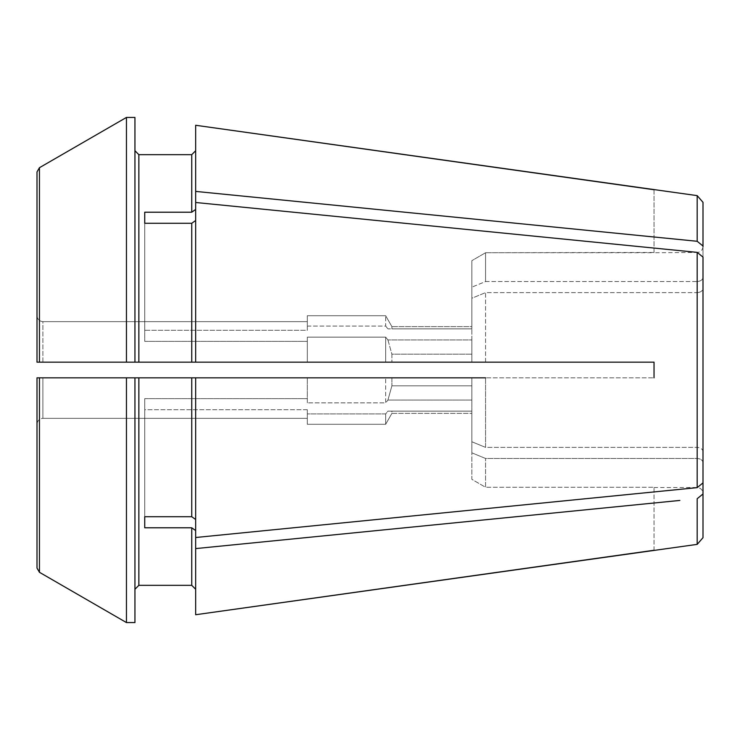 <?xml version="1.0" encoding="UTF-8"?>
<svg xmlns="http://www.w3.org/2000/svg" width="740" height="740" viewBox="0 0 740 740"><rect width="100%" height="100%" fill="white"/><g stroke="black" fill="none" stroke-linecap="round" stroke-linejoin="round"><path stroke-width="0.56" stroke-dasharray="3.7 2.78" d="M134.939 377.835L134.939 622.571L126.457 622.571L126.457 377.835L391.895 377.835L391.895 385.827L391.895 377.835L654.03 377.835L654.03 362.165L195.665 362.165L195.665 202.492L195.665 362.165L191.743 362.165L654.03 362.165L654.03 377.835L134.939 377.835L134.939 622.571L134.939 377.835L39.451 377.835L39.451 572.298L37 568.061L37 377.835L39.451 377.835M654.03 189.57L654.03 252.729L697.126 252.47L697.126 281.542L485.57 281.542L485.57 252.729L485.57 281.542A108929.101 77024.51 -0 0 0 471.861 287.148A108929.101 77024.5 -0 0 1 485.57 281.542L697.126 281.542L697.126 252.47C700.66 252.155 702.621 250.194 703 246.596L703 277.371L703 257.104L697.182 252.368L697.182 487.632L703 482.896L703 462.63C702.593 460.141 700.632 458.754 697.126 458.458L485.57 458.458L485.57 487.272A108929.101 108929.101 0 0 1 471.861 479.335L471.861 413.373L391.895 413.373L385.67 424.288L307.322 424.288L307.322 418.341L42.874 418.341C39.359 418.757 37.398 420.746 37 424.288C37.398 420.746 39.359 418.757 42.874 418.341L42.874 377.835L42.874 418.341L307.322 418.341L307.322 424.288L385.67 424.288L391.895 413.373L391.895 411.135L387.927 411.135L471.861 411.135L387.927 411.135A6332.134 4477.49 180 0 1 385.67 413.928L307.322 413.928L307.322 424.288L307.322 409.72L144.735 409.72L144.735 527.796L144.735 398.638L144.735 516.724L144.735 398.638L144.735 409.72L307.322 409.72L307.322 413.928L385.67 413.928A6332.134 4477.49 180 0 0 387.927 411.135L391.895 411.135L391.895 413.373L471.861 413.373L471.861 479.335A108929.101 108929.101 0 0 0 485.57 487.272L485.57 458.458A108929.101 77024.5 0 0 1 471.861 452.852L471.861 411.135L471.861 452.852A108929.101 77024.51 0 0 0 485.57 458.458L697.126 458.458C700.632 458.754 702.593 460.141 703 462.63L703 288.452C702.593 290.94 700.632 292.328 697.126 292.624C700.632 292.328 702.593 290.94 703 288.452L703 451.548C702.593 449.06 700.632 447.672 697.126 447.376C700.632 447.672 702.593 449.06 703 451.548L703 277.371C702.593 279.859 700.632 281.246 697.126 281.542C700.632 281.246 702.593 279.859 703 277.371L703 246.022L697.182 241.286L697.182 195.628M485.57 362.165L485.57 292.624L697.126 292.624L697.126 447.376L697.126 292.624L485.57 292.624L485.57 362.165L471.861 362.165L471.861 339.947L387.927 339.947L471.861 339.947L471.861 362.165L471.861 298.229A108929.101 77024.5 0 0 1 485.57 292.624A108929.101 77024.5 0 0 0 471.861 298.229L471.861 362.165L385.67 362.165L385.67 337.153L385.67 362.165L307.322 362.165L307.322 337.153L385.67 337.153A6332.134 4477.49 180 0 1 387.927 339.947A6332.134 4477.49 180 0 0 385.67 337.153L307.322 337.153L307.322 362.165L42.874 362.165L42.874 321.66L307.322 321.66L307.322 315.712L385.67 315.712L391.895 326.627L471.861 326.627L471.861 260.665L471.861 328.865L471.861 260.665A108929.101 108929.101 0 0 1 485.57 252.729L654.03 252.729L654.03 189.736M144.735 341.362L307.322 341.362L144.735 341.362L144.735 330.281L307.322 330.281L307.322 321.66L307.322 330.281L144.735 330.281L144.735 212.204L144.735 341.362M307.322 326.072L385.67 326.072A6332.134 4477.49 180 0 1 387.927 328.865A6332.134 4477.49 180 0 0 385.67 326.072L385.67 315.712L385.67 326.072L307.322 326.072L307.322 315.712L307.322 326.072M42.874 362.165L42.874 321.66C39.359 321.243 37.398 319.255 37 315.712L37 362.165L39.451 362.165L39.451 167.703L37 171.939L37 315.712C37.398 319.255 39.359 321.243 42.874 321.66L307.322 321.66L307.322 315.712L385.67 315.712L391.895 326.627L391.895 328.865L387.927 328.865L471.861 328.865L387.927 328.865L471.861 328.865L471.861 326.627L471.861 328.865L391.895 328.865L391.895 326.627L471.861 326.627L471.861 260.665A108929.101 108929.101 0 0 1 485.57 252.729L654.03 252.47M697.182 252.368L195.665 202.492L195.665 209.429L195.665 125.273M654.03 487.53L697.126 487.53L697.126 458.458L697.126 487.53C700.66 487.845 702.621 489.806 703 493.404L703 462.63L703 493.978L697.182 498.714L697.182 544.372M679.857 500.434L195.665 548.59L195.665 530.571L195.665 589.253L195.665 530.571L191.743 527.796L144.735 527.796M654.03 550.264L654.03 487.272L485.57 487.272L654.03 487.272L654.03 550.43M195.665 614.727L195.665 548.59M138.861 377.835L138.861 585.331L191.743 585.331L191.743 527.796M39.451 362.165L126.457 362.165L126.457 117.429L134.939 117.429L134.939 362.165L134.939 117.429L134.939 362.165L126.457 362.165L134.939 362.165M697.182 487.632L195.665 537.508L195.665 530.571M307.322 402.847L307.322 377.835L307.322 402.847L385.67 402.847A6332.134 4477.49 180 0 0 387.927 400.053A6332.134 4477.49 180 0 1 385.67 402.847L385.67 377.835L385.67 402.847L307.322 402.847L307.322 377.835L307.322 402.847M387.927 400.053L471.861 400.053L471.861 377.835L471.861 441.771A108929.101 77024.5 -0 0 0 485.57 447.376L697.126 447.376L485.57 447.376L485.57 377.835L485.57 447.376A108929.101 77024.5 0 0 1 471.861 441.771L471.861 377.835L471.861 400.053L387.927 400.053L391.895 385.827L471.861 385.827L391.895 385.827L387.927 400.053M195.665 537.508L195.665 377.835M144.735 398.638L307.322 398.638L144.735 398.638M144.735 212.204L191.743 212.204L195.665 209.429M654.03 236.994L195.665 191.41M485.57 377.835L42.874 377.835M191.743 212.204L191.743 154.669L138.861 154.669L138.861 362.165L191.743 362.165L191.743 223.276L195.665 220.511L195.665 202.492M387.927 339.947L391.895 354.173L471.861 354.173L391.895 354.173L391.895 362.165L391.895 354.173L387.927 339.947M391.895 411.135L471.861 411.135L471.861 413.373L471.861 411.135L391.895 411.135M144.735 516.724L191.743 516.724L195.665 519.489M37 377.835L37 424.288M307.322 418.341L307.322 409.72L307.322 418.341M385.67 424.288L385.67 413.928L385.67 424.288M703 537.675L703 493.978M703 246.022L703 202.325M144.735 223.276L191.743 223.276M195.665 362.165L195.665 220.511M191.743 516.724L191.743 377.835"/><path stroke-width="1.11" d="M195.665 220.511L191.743 223.276L191.743 362.165L654.03 362.165L654.03 377.835L654.03 362.165L485.57 362.165M195.665 191.41L697.182 241.286L703 246.022L703 202.325L697.182 195.628L195.665 125.273L195.665 202.492L697.182 252.368L703 257.104L703 537.675L697.182 544.372L195.665 614.727L654.03 550.264M144.735 223.276L144.735 212.204L144.735 223.276L191.743 223.276M144.735 212.204L191.743 212.204L195.665 209.429M703 246.022L703 246.596M485.57 377.835L195.665 377.835L195.665 548.59L679.857 500.434M144.735 527.796L144.735 516.724L144.735 527.796L191.743 527.796L191.743 585.331L195.665 589.253L191.743 585.331L138.861 585.331L134.939 589.253L138.861 585.331L138.861 377.835L195.665 377.835M42.874 377.835L126.457 377.835L126.457 622.571L134.939 622.571L134.939 377.835L138.861 377.835M37 424.288L37 568.061L37 377.835L37 568.061L39.451 572.298A853529.514 853529.514 -150 0 0 126.457 622.571A853529.514 853529.514 -150 0 1 39.451 572.298L39.451 377.835L134.939 377.835M134.939 362.165L134.939 117.429L126.457 117.429A863910.799 863910.799 150 0 0 39.451 167.703A863910.799 863910.799 150 0 1 126.457 117.429L126.457 362.165L39.451 362.165L39.451 167.703L37 171.939L37 362.165L191.743 362.165L138.861 362.165L138.861 154.669L191.743 154.669L195.665 150.747L191.743 154.669L191.743 212.204M134.939 150.747L138.861 154.669L134.939 150.747M195.665 530.571L191.743 527.796M697.182 544.372L697.182 498.714L703 493.978M195.665 537.508L697.182 487.632L703 482.896L703 493.404M195.665 519.489L191.743 516.724L144.735 516.724M697.182 195.628L697.182 241.286L654.03 236.994M42.874 362.165L37 362.165L37 171.939L37 362.165L39.451 362.165M39.451 377.835L37 377.835M195.665 202.492L195.665 362.165M697.182 252.368L697.182 487.632M195.665 548.59L195.665 614.727M654.03 189.736L195.665 125.273M191.743 377.835L191.743 516.724"/></g></svg>
